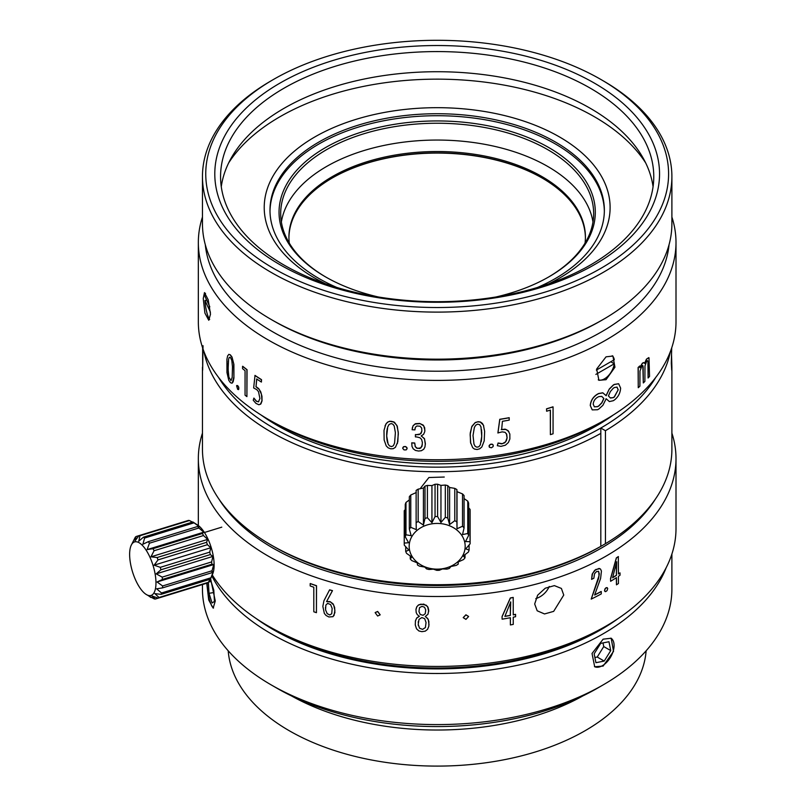 <?xml version="1.0" encoding="UTF-8"?>
<svg xmlns="http://www.w3.org/2000/svg" width="806" height="806" viewBox="0 0 806 806"><rect width="100%" height="100%" fill="white"/><g stroke="black" fill="none" stroke-linecap="round" stroke-linejoin="round"><path stroke-width="1.21" d="M377.631 616.026L380.16 614.867L377.631 611.542L375.143 612.631L377.631 616.026M380.18 614.817L377.671 611.452L375.183 612.54M465.928 619.371L468.608 616.53L465.928 614.887L463.228 617.658L465.928 619.371M468.598 616.479L465.908 614.797L463.218 617.608M206.749 583.232L208.714 600.007L213.167 608.117L215.273 600.974L210.618 578.779M207.152 583.111A16.473 3.476 -98.8 0 0 213.56 607.976M603.14 666.068L613.547 651.359L611.17 638.241L603.14 639.168L592.027 653.485L594.697 666.764L603.14 666.068M594.455 666.612A16.473 9.511 120 0 0 602.445 665.665A16.473 9.511 120 0 0 613.134 651.389A16.473 9.511 120 0 0 610.928 638.11M534.68 603.996L537.189 610.787L544.524 613.95L553.662 611.371L563.747 595.06L561.399 588.44L554.377 585.619L545.269 588.209L537.632 595.201L534.68 603.996M535.799 598.616A16.473 11.868 137.3 0 0 549.239 586.446M671.71 347.9L671.307 363.234L671.7 370.196L671.892 367.173L671.559 355.275M203.031 345.693L202.649 370.196L202.638 347.9M255.855 618.313A231.423 133.615 0 0 0 273.536 629.758A231.423 133.615 0 0 0 618.484 618.313M211.837 575.897A234.717 135.509 0 0 0 271.199 633.788A234.717 135.509 0 0 0 502.44 668.144A234.717 135.509 0 0 0 666.139 567.787M603.14 684.899L597.317 688.264A226.476 130.753 0 0 1 277.022 688.264L277.022 688.264A226.476 130.753 0 0 0 277.022 688.264L271.199 684.899A234.717 135.509 0 0 0 603.14 684.899A234.717 135.509 0 0 0 671.892 589.075L671.892 554.054M228.199 650.785A209.187 120.769 0 0 0 289.253 730.73A209.187 120.769 0 0 0 512.838 757.922A209.187 120.769 0 0 0 646.14 650.785M291.45 695.9A209.187 120.769 0 0 0 582.889 695.9M261.013 414.969A225.66 130.28 0 0 0 277.607 425.669A225.66 130.28 0 0 0 613.336 414.969M218.567 377.399A231.423 133.615 0 0 0 273.536 428.026A231.423 133.615 0 0 0 600.813 428.026L600.813 433.386A234.717 135.509 0 0 1 271.199 432.056A234.717 135.509 0 0 1 203.978 351.648M202.457 367.173L202.457 449.204A234.717 135.509 0 0 0 271.199 545.027L273.536 546.377A231.423 133.615 0 0 0 273.536 546.377L273.526 546.377A231.423 133.615 0 0 0 600.813 546.377L605.437 543.687A234.717 135.509 0 0 0 671.892 449.204L671.892 367.173M605.437 543.687L605.437 430.716A234.717 135.509 0 0 0 670.36 351.648M273.526 546.377L271.199 545.027A234.717 135.509 0 0 0 600.813 546.357L600.813 433.386M218.799 498.884A232.249 134.088 0 0 0 272.952 548.06A232.249 134.088 0 0 0 655.55 498.884M202.457 433.124A238.838 137.886 0 0 0 198.336 458.624A238.838 137.886 0 0 0 268.287 556.13A238.838 137.886 0 0 0 528.565 586.012A238.838 137.886 0 0 0 676.002 458.624A238.838 137.886 0 0 0 671.892 433.124M310.189 583.604L310.27 583.524A238.838 137.886 0 0 0 316.526 585.71L316.436 585.791A238.999 137.987 0 0 1 310.189 583.604L310.189 585.942A238.999 137.987 0 0 0 313.806 587.231L313.806 611.784A238.999 137.987 0 0 0 316.436 612.681L316.436 585.791M316.436 612.681L316.526 585.71M607.281 587.705L606.052 587.755L604.933 588.924L604.53 590.889L605.649 591.644L607.049 590.637L607.724 588.541L606.918 587.604L605.417 588.471L604.601 590.355L605.115 591.564M332.465 590.637A238.838 137.886 0 0 1 332.415 590.627A238.838 137.886 0 0 1 332.263 590.586A238.838 137.886 0 0 1 331.911 590.486A238.838 137.886 0 0 1 330.974 590.214A238.838 137.886 0 0 1 329.604 589.821L323.921 600.792L322.843 606.404L324.334 613.406L326.037 615.462L328.919 616.983L333.049 616.661L334.893 612.651L334.631 607.422L333.049 603.815L330.027 601.619L326.621 601.518L332.485 590.647A238.838 137.886 0 0 0 332.475 590.647A238.838 137.886 0 0 0 332.485 590.647L332.415 590.738A238.999 137.987 0 0 0 332.415 590.738A238.999 137.987 0 0 1 332.384 590.727A238.999 137.987 0 0 1 332.344 590.717A238.999 137.987 0 0 1 332.183 590.667A238.999 137.987 0 0 1 331.84 590.566A238.999 137.987 0 0 1 330.903 590.304A238.999 137.987 0 0 1 329.533 589.911M419.382 616.227L416.793 617.89L415.463 620.741L415.271 624.952L416.531 628.811L418.908 630.967L421.931 631.662L425.306 631.128L427.553 629.365L428.842 626.222L428.852 621.376L427.684 618.464L425.286 616.54L428.016 614.172L428.721 610.202L428.026 607.392L426.203 605.185L420.913 604.157L418.727 604.873L416.914 606.606L415.967 609.517L416.178 612.52L417.266 614.646L419.372 616.328L416.591 618.212L415.362 621.255M428.721 611.603L427.593 606.515L423.724 604.097L418.505 604.923L416.752 606.817L416.027 609.084M429.014 624.801L428.258 619.33L425.296 616.439M618.434 573.862A238.838 137.886 0 0 0 619.915 572.854L620.036 572.925A238.999 137.987 0 0 1 618.434 574.003L618.313 556.573A238.838 137.886 0 0 1 616.338 557.883L610.505 578.698L610.626 581.297A238.999 137.987 0 0 0 616.459 577.62L616.459 584.834A238.999 137.987 0 0 0 618.434 583.524L618.434 576.3A238.999 137.987 0 0 0 620.036 575.222L620.036 572.925M616.338 577.701L616.459 584.834M513.251 614.787A238.838 137.886 0 0 0 515.538 614.333L515.588 614.424A238.999 137.987 0 0 1 513.251 614.887L513.2 597.417A238.838 137.886 0 0 1 510.339 597.961L502.067 616.54L502.118 619.169A238.999 137.987 0 0 0 510.389 617.728L510.389 624.942A238.999 137.987 0 0 0 513.251 624.398L513.251 617.184A238.999 137.987 0 0 0 515.588 616.721L515.588 614.424M510.339 617.728L510.389 624.942M601.256 591.544A238.999 137.987 0 0 1 601.246 591.554A238.999 137.987 0 0 0 601.246 591.554A238.999 137.987 0 0 1 601.095 591.634A238.999 137.987 0 0 1 600.762 591.816A238.999 137.987 0 0 1 599.976 592.239A238.999 137.987 0 0 1 597.861 593.357A238.999 137.987 0 0 1 594.616 595.03L600.591 578.486L601.437 571.081L600.551 569.137L599.07 568.421L594.697 570.275L592.178 574.134L591.574 579.373A238.999 137.987 0 0 0 593.861 578.234L594.516 573.761L596.722 571.383L598.777 571.686L599.009 575.716L591.201 599.1A238.999 137.987 0 0 0 601.256 593.921A238.999 137.987 0 0 0 601.266 593.921L601.266 591.544A238.999 137.987 0 0 0 601.266 591.544L601.145 591.473A238.838 137.886 0 0 1 601.145 591.483A238.838 137.886 0 0 0 601.145 591.483A238.838 137.886 0 0 1 601.085 591.503A238.838 137.886 0 0 1 600.984 591.564A238.838 137.886 0 0 1 600.641 591.745A238.838 137.886 0 0 1 599.865 592.168A238.838 137.886 0 0 1 597.75 593.287A238.838 137.886 0 0 1 594.667 594.878M606.052 626.061L601.397 628.751A232.249 134.088 0 0 1 272.952 628.751A232.249 134.088 0 0 0 272.952 628.751L268.287 626.061A238.838 137.886 0 0 0 606.052 626.061A238.838 137.886 0 0 0 676.002 528.555L676.002 458.624M212.24 574.92A238.838 137.886 0 0 0 268.287 626.061L272.942 628.751M444.267 477.041L428.913 477.515L420.742 487.912M605.437 430.716L600.813 428.026A231.423 133.615 0 0 0 655.772 377.399M202.457 584.562L202.457 589.075A234.717 135.509 0 0 0 271.199 684.899L277.022 688.264M334.016 615.572L334.893 610.313L333.674 604.994L330.611 601.991L326.551 601.598L332.415 590.738M327.055 613.578L329.755 614.958L331.75 613.739L332.153 608.419L330.611 604.571L327.649 603.382L325.856 605.094L325.574 609.91L327.236 613.749M325.553 607.16L325.463 607.664M325.543 607.583L325.453 608.127M421.85 617.567L419.009 619.371L418.223 624.398L419.563 628.247L422.596 629.365L425.397 627.552L426.042 622.524L424.691 618.676L421.85 617.567M422.012 606.364L419.523 607.633L418.949 611.573L420.228 614.494L423.11 615.28L425.246 613.719L425.719 609.92L424.54 607.24L422.012 606.364M418.334 621.527L418.264 622.061M418.274 621.97L418.223 622.484M418.233 624.307L418.264 624.811M418.274 624.721L418.314 625.244M418.334 625.144L418.395 625.668M616.338 557.883L616.459 557.943A238.999 137.987 0 0 0 618.434 556.634M610.505 578.698L610.626 581.297M616.459 557.943L610.626 578.758M616.439 572.613L616.691 561.742L612.59 577.791A238.999 137.987 0 0 0 614.464 576.612A238.999 137.987 0 0 0 615.703 575.816A238.999 137.987 0 0 0 616.167 575.514A238.999 137.987 0 0 0 616.358 575.383A238.999 137.987 0 0 0 616.419 575.343L616.429 568.562M616.449 575.323A238.999 137.987 0 0 0 616.459 575.323A238.999 137.987 0 0 0 616.449 575.323L616.318 572.542M616.308 568.502L616.519 564.845M616.399 564.784L616.56 563.817M616.439 563.757L616.62 562.79M612.631 577.63A238.838 137.886 0 0 0 614.343 576.552A238.838 137.886 0 0 0 615.582 575.746A238.838 137.886 0 0 0 616.036 575.454A238.838 137.886 0 0 0 616.237 575.323A238.838 137.886 0 0 0 616.298 575.283A238.838 137.886 0 0 0 616.328 575.262A238.838 137.886 0 0 0 616.338 575.252M510.339 597.961L510.389 598.052A238.999 137.987 0 0 0 513.251 597.508M502.067 616.54L502.118 619.169M510.389 598.052L502.118 616.63M510.369 612.711L510.722 601.941L504.868 616.409A238.999 137.987 0 0 0 507.528 615.945A238.999 137.987 0 0 0 509.301 615.623A238.999 137.987 0 0 0 509.966 615.502A238.999 137.987 0 0 0 510.248 615.452A238.999 137.987 0 0 0 510.339 615.431A238.999 137.987 0 0 0 510.379 615.431L510.349 608.661M510.379 615.431A238.999 137.987 0 0 0 510.389 615.421L510.339 615.331A238.838 137.886 0 0 0 510.339 615.331L510.319 612.62M510.299 608.57L510.48 604.984M510.43 604.893L510.541 603.966M510.49 603.875L510.621 602.959M510.571 602.868L510.672 601.85M504.919 616.298A238.838 137.886 0 0 0 507.478 615.855A238.838 137.886 0 0 0 509.251 615.532A238.838 137.886 0 0 0 509.916 615.411A238.838 137.886 0 0 0 510.198 615.361A238.838 137.886 0 0 0 510.289 615.341A238.838 137.886 0 0 0 510.329 615.341M595.846 569.439L592.561 573.479L591.574 579.373M598.364 571.202L599.281 573.711L598.576 578.436L591.201 599.1M599.916 568.673L595.956 569.51M595.926 662.693L604.218 661.071L610.736 650.593L608.963 641.737L600.672 643.369L594.153 653.837L595.926 662.693M594.878 657.495L597.226 657.031L604.218 661.071M597.226 657.031L603.744 646.563L603.019 642.906M603.744 646.563L610.736 650.593M208.391 582.345L209.016 593.297L212.059 602.999L214.446 601.427L213.792 590.153L210.759 580.451L208.714 581.791M213.933 592.531L209.016 593.297M211.112 581.589L208.613 581.982M585.408 237.79A148.244 85.587 0 0 0 541.995 177.945L541.995 177.945A148.244 85.587 0 0 0 332.344 177.945A148.244 85.587 0 0 0 288.931 237.79M542.287 178.116A149.07 86.061 0 0 0 332.052 178.116M585.045 243.12A148.244 85.587 0 0 0 585.418 237.115A148.244 85.587 0 0 0 541.995 176.595A148.244 85.587 0 0 0 380.442 158.047A148.244 85.587 0 0 0 288.931 237.115A148.244 85.587 0 0 0 289.294 243.12M592.974 221.982A156.475 90.343 0 0 0 547.818 166.51A156.475 90.343 0 0 0 384.089 145.412A156.475 90.343 0 0 0 281.375 221.982M548.402 277.123A156.475 90.343 0 0 0 593.649 213.58A156.475 90.343 0 0 0 547.818 149.704A156.475 90.343 0 0 0 377.289 130.119A156.475 90.343 0 0 0 280.69 213.58A156.475 90.343 0 0 0 325.946 277.123M495.942 296.991A158.127 91.29 0 0 0 548.987 276.79A158.127 91.29 0 0 0 548.987 147.679A158.127 91.29 0 0 0 325.362 147.679A158.127 91.29 0 0 0 325.362 276.79L325.362 276.79A158.127 91.29 0 0 0 378.397 296.991M537.542 287.44A167.185 96.519 0 0 0 604.359 210.255A167.185 96.519 0 0 0 555.384 141.997A167.185 96.519 0 0 0 373.198 121.071A167.185 96.519 0 0 0 269.99 210.255A167.185 96.519 0 0 0 318.954 278.503A167.185 96.519 0 0 0 336.807 287.44M604.349 211.243A167.185 96.519 0 0 0 555.384 143.982A167.185 96.519 0 0 0 373.984 122.875A167.185 96.519 0 0 0 270 211.243M548.846 283.772A172.947 99.853 0 0 0 559.465 136.929A172.947 99.853 0 0 0 314.874 136.929A172.947 99.853 0 0 0 314.874 278.141A172.947 99.853 0 0 0 325.493 283.772M645.697 162.953A222.365 128.376 0 0 0 594.405 116.749A222.365 128.376 0 0 0 228.642 162.953M590.335 88.207A216.602 125.051 0 0 0 354.287 61.095A216.602 125.051 0 0 0 220.572 176.625A216.602 125.051 0 0 0 284.014 265.053A216.602 125.051 0 0 0 520.061 292.165A216.602 125.051 0 0 0 653.767 176.625A216.602 125.051 0 0 0 590.335 88.207M653.062 186.7A216.602 125.051 0 0 0 590.335 108.347A216.602 125.051 0 0 0 362.418 79.401A216.602 125.051 0 0 0 221.277 186.7M594.405 83.129A222.365 128.376 0 0 0 279.934 83.129A222.365 128.376 0 0 0 279.934 264.69A222.365 128.376 0 0 0 594.405 264.69A222.365 128.376 0 0 0 594.405 83.129M273.536 268.388A231.423 133.615 0 0 0 600.813 268.388A231.423 133.615 0 0 0 600.813 79.431L603.14 80.781A234.717 135.509 0 0 1 671.892 176.605A234.717 135.509 0 0 1 526.993 301.797A234.717 135.509 0 0 1 271.199 272.418A234.717 135.509 0 0 1 202.457 176.605A234.717 135.509 0 0 1 271.199 80.781L273.526 79.431A231.423 133.615 0 0 0 273.536 268.388M603.14 319.488L600.813 320.838A231.423 133.615 0 0 1 273.536 320.838A231.423 133.615 0 0 0 273.536 320.838L271.199 319.488A234.717 135.509 0 0 0 603.14 319.488A234.717 135.509 0 0 0 671.892 223.675L671.892 176.605M202.457 176.605L202.457 223.675A234.717 135.509 0 0 0 271.199 319.488L273.526 320.838M603.14 80.781L600.813 79.431A231.423 133.615 0 0 0 273.526 79.431M206.729 300.185L204.976 300.457A14.004 2.962 -98.8 0 0 209.671 319.418M203.253 298.573L204.915 313.081L208.754 320.254L210.497 314.189L208.19 299.761L204.472 292.588L203.253 298.573M610.787 361.753L614.283 363.778A14.004 8.08 120 0 1 604.54 378.81A14.004 8.08 120 0 1 598.243 379.838M596.359 370.085L614.283 359.738A14.004 8.08 120 0 0 612.207 355.728M606.052 379.686L614.948 367.214L612.913 356.05L606.052 356.826L596.662 369.017L598.908 380.301L606.052 379.686M205.298 244.692A232.249 134.088 0 0 0 272.952 331.941A232.249 134.088 0 0 0 519.961 362.408A232.249 134.088 0 0 0 669.051 244.692M202.457 217.016A238.838 137.886 0 0 0 198.336 242.515A238.838 137.886 0 0 0 268.287 340.011A238.838 137.886 0 0 0 528.565 369.904A238.838 137.886 0 0 0 676.002 242.515A238.838 137.886 0 0 0 671.892 217.016M618.605 383.737L614.263 384.432A238.838 137.886 0 0 1 613.134 385.147L609.265 389.046L606.172 395.716L602.777 392.794L598.657 393.509A238.838 137.886 0 0 1 597.417 394.154C593.105 396.824 590.717 400.612 590.254 405.509L592.208 409.851M609.265 389.046L606.052 395.655M606.052 398.688L609.386 401.579L613.255 400.723A238.999 137.987 0 0 0 614.384 400.008C618.212 397.046 620.298 393.086 620.62 388.109L618.665 383.767L614.384 384.492A238.999 137.987 0 0 1 613.255 385.218L609.386 389.107M422.334 444.6L420.873 447.904L417.448 448.368L415.312 446.715L414.727 443.008A238.838 137.886 0 0 0 414.727 443.008A238.838 137.886 0 0 1 414.697 443.008A238.838 137.886 0 0 1 414.657 443.008A238.838 137.886 0 0 1 414.506 442.998A238.838 137.886 0 0 1 414.163 442.978A238.838 137.886 0 0 1 413.226 442.927A238.838 137.886 0 0 1 411.735 442.837A238.838 137.886 0 0 0 411.735 442.837L411.997 446.433L413.206 448.841L415.443 450.423L418.505 451.038L421.337 450.735L423.674 449.315L424.923 447.048L425.367 443.612L424.43 438.595L421.165 435.905L423.553 434.384L424.782 431.603L424.702 427.835L423.18 425.084L419.684 423.452L415.513 423.694L412.984 425.9L412.108 429.729A238.999 137.987 0 0 0 412.178 429.739A238.999 137.987 0 0 0 412.329 429.749A238.999 137.987 0 0 0 412.672 429.769A238.999 137.987 0 0 0 413.579 429.82A238.999 137.987 0 0 0 414.909 429.89L415.362 427.301L416.883 425.981L420.057 426.213L421.679 428.077L421.881 431.109L421.034 433.406L419.12 434.625L416.692 434.646A238.838 137.886 0 0 0 416.692 434.646A238.838 137.886 0 0 1 416.662 434.646A238.838 137.886 0 0 1 416.591 434.646A238.838 137.886 0 0 1 416.43 434.635A238.838 137.886 0 0 1 416.007 434.615A238.838 137.886 0 0 1 415.422 434.585A238.838 137.886 0 0 1 415.412 434.585L415.402 434.676A238.999 137.987 0 0 0 415.987 434.706A238.999 137.987 0 0 0 416.41 434.726A238.999 137.987 0 0 0 416.571 434.736A238.999 137.987 0 0 0 416.642 434.736A238.999 137.987 0 0 0 416.682 434.746M421.891 431.009L420.389 433.94L416.692 434.646M414.909 429.89L415.05 428.308M397.368 443.612L398.335 433.749L397.308 426.314L394.436 422.223L389.681 421.256L387.575 422.163L385.862 424.107L384.009 430.364L384.14 439.975L386.225 445.899L388.099 447.814L390.719 448.821L393.197 448.7L395.454 447.28L397.821 441.708L398.265 432.288L396.874 425.397L393.57 421.85L390.88 421.256L388.371 421.76L386.467 423.291L385.016 425.931M407.07 448.841L406.879 447.491L405.388 446.474L403.383 446.806L402.748 448.438L404.028 449.889L406.153 449.909L407.121 448.479L406.153 446.897L404.058 446.564L402.758 447.763M647.943 363.022L648.095 378.004A238.999 137.987 0 0 0 648.105 377.994A238.999 137.987 0 0 0 648.145 377.954A238.999 137.987 0 0 0 648.226 377.863A238.999 137.987 0 0 0 648.467 377.601A238.999 137.987 0 0 0 649.535 376.422L648.991 357.793L646.785 358.952L644.699 363.415L643.772 362.569L642.473 363.103L639.904 367.687L639.904 366.015A238.999 137.987 0 0 0 639.904 366.015A238.999 137.987 0 0 0 639.904 366.025L639.763 365.964A238.838 137.886 0 0 0 639.763 365.974A238.838 137.886 0 0 0 639.763 365.964A238.838 137.886 0 0 1 639.722 366.005A238.838 137.886 0 0 1 639.632 366.085A238.838 137.886 0 0 1 639.44 366.277A238.838 137.886 0 0 1 638.896 366.77A238.838 137.886 0 0 1 638.11 367.476L638.251 387.706A238.999 137.987 0 0 0 639.904 386.195L639.994 371.032L641.989 365.823L642.694 365.44L643.128 366.7L643.309 382.941A238.999 137.987 0 0 0 643.319 382.941A238.999 137.987 0 0 0 643.329 382.921A238.999 137.987 0 0 0 643.359 382.9A238.999 137.987 0 0 0 643.44 382.82A238.999 137.987 0 0 0 643.631 382.628A238.999 137.987 0 0 0 644.155 382.115A238.999 137.987 0 0 0 644.891 381.369L644.981 365.884L646.724 361.058L647.601 360.695L648.095 363.073L648.095 378.004M638.11 367.476L638.251 367.526A238.999 137.987 0 0 0 639.037 366.821A238.999 137.987 0 0 0 639.571 366.327A238.999 137.987 0 0 0 639.773 366.136A238.999 137.987 0 0 0 639.863 366.055A238.999 137.987 0 0 0 639.893 366.035M648.749 357.622L646.462 359.144L644.558 363.375M546.619 411.231L546.549 408.813A238.838 137.886 0 0 0 552.987 406.818L553.067 406.899A238.999 137.987 0 0 1 546.619 408.894L546.619 411.231A238.999 137.987 0 0 0 550.387 410.093L550.387 434.635A238.999 137.987 0 0 0 553.067 433.789L553.067 406.899M550.307 410.113L550.387 434.635M483.741 425.951L482.441 423.462L480.497 422.022L478.18 421.699L475.248 422.525L471.913 426.303L470.22 433.114L470.513 442.464L472.689 447.693L474.462 449.063L477.102 449.516L479.731 448.791L481.837 446.967L484.194 440.892L484.638 431.381L483.399 425.084L480.245 422.022L477.585 421.86L475.036 422.757L471.722 426.868L470.14 434.585L470.754 443.522M493.272 445.174L492.204 444.166L490.522 444.257L489.101 445.637L489.474 447.29L491.428 447.773L493.111 446.605L493.201 445.013L491.65 444.156L489.675 444.912L489.121 446.726M506.4 433.648L507.065 437.86L505.564 441.869L502.37 443.703L498.088 443.008L497.312 445.688L500.939 446.373L505.422 445.184L508.374 442.524L509.866 438.998L509.845 434.051L508.062 430.585L505.06 429.155L501.231 429.618M501.654 429.497L502.42 421.296A238.999 137.987 0 0 0 502.481 421.286A238.999 137.987 0 0 0 502.591 421.276A238.999 137.987 0 0 0 502.944 421.216A238.999 137.987 0 0 0 503.76 421.075A238.999 137.987 0 0 0 505.946 420.702A238.999 137.987 0 0 0 509.221 420.117L509.18 417.689A238.838 137.886 0 0 0 509.18 417.689A238.838 137.886 0 0 1 509.15 417.699A238.838 137.886 0 0 1 509.09 417.71A238.838 137.886 0 0 1 508.949 417.74A238.838 137.886 0 0 1 508.465 417.82A238.838 137.886 0 0 1 507.347 418.022A238.838 137.886 0 0 1 504.344 418.546A238.838 137.886 0 0 1 499.76 419.291A238.838 137.886 0 0 0 499.76 419.291L497.896 432.923L502.219 431.865L505.1 432.318L506.722 434.333L507.115 437.95L506.39 440.68L504.788 442.776L501.544 443.884L498.128 443.099L497.312 445.688M606.052 419.362L601.397 422.052A232.249 134.088 0 0 1 272.952 422.052A232.249 134.088 0 0 0 272.952 422.052L268.287 419.362A238.838 137.886 0 0 0 606.052 419.362A238.838 137.886 0 0 0 676.002 321.856L676.002 242.515M209.812 306.844L204.976 296.417A14.004 2.962 -98.8 0 1 205.52 293.313M595.876 374.397L614.283 363.778M198.336 242.515L198.336 321.856A238.838 137.886 0 0 0 268.287 419.362L272.942 422.052M238.435 389.63L238.737 387.172L237.669 385.58L236.581 385.742L237.649 389.369L238.677 389.459L238.828 388.029L238.022 386.134L236.873 385.47M228.975 354.338L227.645 355.819L226.929 359.254L226.96 372.563L228.773 380.321L230.385 382.649L231.886 383.203L233.115 381.883L233.931 378.024L233.891 364.352L231.997 356.998L230.315 354.811L228.763 354.408M256.016 386.638L256.671 379.001A238.999 137.987 0 0 0 256.711 379.022A238.999 137.987 0 0 0 256.782 379.072A238.999 137.987 0 0 0 257.023 379.233A238.999 137.987 0 0 0 257.588 379.606A238.999 137.987 0 0 0 259.099 380.593A238.999 137.987 0 0 0 261.406 382.054L261.527 379.656A238.838 137.886 0 0 1 261.507 379.646A238.838 137.886 0 0 1 261.466 379.616A238.838 137.886 0 0 1 261.366 379.555A238.838 137.886 0 0 1 261.023 379.334A238.838 137.886 0 0 1 260.237 378.84A238.838 137.886 0 0 1 258.142 377.49A238.838 137.886 0 0 1 255.028 375.415A238.838 137.886 0 0 1 255.018 375.405L253.658 387.958L256.782 389.63L258.514 391.686L259.915 398.557L258.414 401.872L256.389 401.136L253.91 398.104L253.245 400.25L255.965 403.403L258.917 404.763L260.922 403.856L262.041 400.904L261.97 396.32L260.741 391.857L258.635 388.542L256.016 386.638L256.792 378.931M242.566 366.337L242.707 366.277A238.838 137.886 0 0 0 247.039 369.672L246.908 369.732A238.999 137.987 0 0 1 242.566 366.337L242.566 368.674A238.999 137.987 0 0 0 245.064 370.659L245.064 395.202A238.999 137.987 0 0 0 246.908 396.623L246.908 369.732M246.908 396.623L247.039 369.672M204.976 300.457L210.437 312.214M590.254 405.509L592.269 409.891L597.528 409.74A238.999 137.987 0 0 0 598.767 409.085L602.888 405.327L606.172 398.758L609.386 401.579M602.888 392.865L598.767 393.58A238.999 137.987 0 0 1 597.528 394.225C593.206 396.895 590.818 400.683 590.355 405.579M594.314 406.778L597.417 406.627A238.838 137.886 0 0 0 598.657 405.972L601.76 402.778L603.775 398.466L601.76 396.391L598.767 396.623A238.999 137.987 0 0 1 597.528 397.267C594.909 398.899 593.468 401.207 593.206 404.189L594.365 406.818L597.528 406.698A238.999 137.987 0 0 0 598.767 406.043L601.87 402.849L603.895 398.537L601.81 396.421M610.354 397.952L608.419 395.927L610.354 391.565L613.255 388.25A238.999 137.987 0 0 0 614.384 387.535L617.023 387.112L618.212 389.751L614.384 396.965A238.999 137.987 0 0 1 613.255 397.68L610.495 398.033M610.243 397.882L613.134 397.62A238.838 137.886 0 0 0 614.263 396.905L618.212 389.751M618.091 389.691L616.953 387.082M261.406 382.054L261.406 379.717A238.999 137.987 0 0 0 261.406 379.717L261.527 379.656M254.898 375.465A238.999 137.987 0 0 0 254.908 375.475A238.999 137.987 0 0 0 258.021 377.551A238.999 137.987 0 0 0 260.116 378.901A238.999 137.987 0 0 0 260.892 379.394A238.999 137.987 0 0 0 261.245 379.616A238.999 137.987 0 0 0 261.346 379.686A238.999 137.987 0 0 0 261.386 379.707M258.736 401.72L256.469 401.348L253.779 398.164M260.439 404.3L261.96 400.663L261.416 394.235L259.28 389.53L255.895 386.699M415.402 434.676A238.999 137.987 0 0 0 415.412 434.676L415.402 436.892A238.999 137.987 0 0 0 415.412 436.892A238.999 137.987 0 0 0 415.433 436.892A238.999 137.987 0 0 0 415.513 436.902A238.999 137.987 0 0 0 415.674 436.912A238.999 137.987 0 0 0 416.138 436.933A238.999 137.987 0 0 0 416.873 436.973L419.936 437.749L421.609 439.441L422.384 442.575L421.961 446.403L419.926 448.468L416.773 448.227L415.201 446.605L414.707 443.109A238.999 137.987 0 0 0 414.707 443.109A238.999 137.987 0 0 0 414.697 443.109L414.727 443.008M411.715 442.937L411.715 442.927A238.999 137.987 0 0 0 413.206 443.018A238.999 137.987 0 0 0 414.143 443.078A238.999 137.987 0 0 0 414.486 443.088A238.999 137.987 0 0 0 414.637 443.099A238.999 137.987 0 0 0 414.687 443.099M425.336 444.529L424.56 438.968L421.498 436.046M424.903 430.364L423.755 425.85L420.077 423.624L414.909 424.057L413.135 425.709L412.259 428.087M391.202 423.573L389.117 424.419L387.696 427.009L386.679 435.986L388.17 444.177L389.54 445.96L391.656 446.595L393.419 445.698L394.587 443.018L395.383 432.671L394.215 425.971L392.895 424.188L391.202 423.573M387.343 428.329L387.182 429.054M387.212 428.963L387.061 429.689M386.981 430.394L386.86 431.26M386.89 431.17L386.789 432.016M386.82 431.925L386.739 432.731M386.769 432.641L386.699 433.356M386.739 433.265L386.679 433.93M386.719 433.83L386.668 434.494M386.699 434.394L386.668 434.958M386.699 434.857L386.668 435.462M386.699 435.371L386.679 435.986M386.709 435.895L386.699 436.731M386.739 436.63L386.739 437.497M386.779 437.396L386.799 438.283M386.92 438.988L386.951 439.613M386.981 439.522L387.021 440.147M387.061 440.056L387.112 440.67M387.142 440.58L387.223 441.265M387.263 441.164L387.354 441.839M387.535 442.303L387.626 442.806M232.309 383.011L233.901 376.835L233.68 363.778L231.856 357.048L230.173 354.862L228.833 354.388M230.345 357.3L229.287 357.33L228.572 359.355L228.098 369.47L228.914 377.208L230.99 380.664L232.199 377.248L232.481 366.831L231.806 360.484L230.345 357.3M228.521 360.574L228.31 361.199M228.461 361.148L228.259 361.793M228.34 362.488L228.148 363.284M228.299 363.234L228.118 364.01M228.259 363.959L228.088 364.705M228.239 364.655L228.078 365.32M228.219 365.269L228.068 365.874M228.209 365.833L228.058 366.438M228.199 366.387L228.058 366.901M228.199 366.851L228.058 367.405M228.199 367.355L228.068 367.939M228.209 367.889L228.078 368.685M228.219 368.644L228.098 369.47M228.239 369.42L228.128 370.276M228.31 371.062L228.199 371.667M228.34 371.616L228.239 372.231M228.38 372.181L228.279 372.795M228.42 372.745L228.34 373.43M228.481 373.38L228.4 374.055M228.622 374.629L228.541 375.133M643.641 362.559L641.828 363.99L640.024 367.395M638.251 367.526L638.251 387.706M642.825 365.491L643.309 382.941M647.621 360.635L648.095 363.073M477.585 424.158L475.691 425.225L474.361 427.472L473.021 435.482L473.978 444.156L475.218 446.373L476.94 447.189L478.845 446.756L480.316 444.872L481.736 436.328L480.96 426.787L479.651 424.671L477.585 424.158M481.152 441.819L481.303 441.255M481.273 441.154L481.404 440.58M481.373 440.479L481.484 439.895M481.454 439.804L481.555 439.199M481.525 439.109L481.696 437.144M481.666 437.054L481.736 436.328M481.706 436.237L481.756 435.532M481.726 435.442L481.766 432.379M481.736 432.288L481.746 431.714M481.645 430.515L481.615 429.91M509.221 417.78A238.999 137.987 0 0 0 509.231 417.78A238.999 137.987 0 0 1 509.201 417.79A238.999 137.987 0 0 1 509.14 417.8A238.999 137.987 0 0 1 508.999 417.83A238.999 137.987 0 0 1 508.505 417.911A238.999 137.987 0 0 1 507.397 418.113A238.999 137.987 0 0 1 504.395 418.636A238.999 137.987 0 0 1 499.811 419.382A238.999 137.987 0 0 0 499.811 419.382L497.937 433.013M508.898 431.673L505.956 429.417L501.695 429.588M449.244 525.663A27.998 22.86 0 0 1 462.443 556.14A27.998 22.86 0 0 1 425.105 566.92A27.998 22.86 0 0 1 411.906 536.443A27.998 22.86 0 0 1 449.244 525.663M410.264 555.979L410.264 558.961A32.945 26.9 0 0 0 411.826 560.613L417.317 562.88L417.458 564.986A32.945 26.9 0 0 0 419.563 566.175L424.752 567.051L426.586 568.905A32.945 26.9 0 0 0 429.034 569.499L433.396 569.147L436.741 570.336A32.945 26.9 0 0 0 439.29 570.285L442.413 568.955L446.937 569.127A32.945 26.9 0 0 0 449.345 568.432L450.917 566.507L456.186 565.409A32.945 26.9 0 0 0 458.211 564.14L458.07 562.024L463.571 559.535A32.945 26.9 0 0 0 465.012 557.812L463.178 555.959L468.367 552.09A32.945 26.9 0 0 0 469.092 550.085L465.747 548.896L470.11 543.788A32.945 26.9 0 0 0 470.11 543.435L470.11 511.105A32.945 26.9 0 0 0 470.049 509.372L470.049 541.703A32.945 26.9 0 0 1 470.11 543.435M470.049 541.703L465.515 541.541L468.629 535.466A32.945 26.9 0 0 0 467.782 533.491L462.513 534.6L464.075 527.92A32.945 26.9 0 0 0 462.523 526.258L457.022 528.756L456.881 521.885A32.945 26.9 0 0 0 454.775 520.706L449.597 524.575L447.763 517.966A32.945 26.9 0 0 0 445.315 517.371L440.953 522.479L437.608 516.545A32.945 26.9 0 0 0 435.049 516.596L431.935 522.671L427.402 517.754A32.945 26.9 0 0 0 424.994 518.449L423.432 525.129L418.163 521.472A32.945 26.9 0 0 0 416.128 522.741L416.269 529.602L410.778 527.346A32.945 26.9 0 0 0 409.327 529.068L411.161 535.678L405.982 534.791A32.945 26.9 0 0 0 405.247 536.796L408.592 542.73L404.229 543.083A32.945 26.9 0 0 0 404.229 543.435L404.229 511.105A32.945 26.9 0 0 1 404.229 510.752L404.229 543.083M416.128 522.741L416.128 490.411A32.945 26.9 0 0 1 418.163 489.141L423.432 488.043L424.994 486.109A32.945 26.9 0 0 1 427.402 485.414L431.935 485.585L435.049 484.265A32.945 26.9 0 0 1 437.608 484.215L440.953 485.393L445.315 485.041A32.945 26.9 0 0 1 447.763 485.635L449.597 487.489L454.775 488.376A32.945 26.9 0 0 1 456.881 489.554L457.022 491.66L462.523 493.927A32.945 26.9 0 0 1 464.075 495.579L464.075 527.92M464.075 498.571L467.782 501.161A32.945 26.9 0 0 1 468.629 503.135L468.629 535.466M468.629 507.81L470.049 509.372M467.782 501.161L467.782 533.491M462.523 493.927L462.523 526.258M456.881 489.554L456.881 521.885M454.775 488.376L454.775 520.706M447.763 485.635L447.763 517.966M445.315 485.041L445.315 517.371M437.608 484.215L437.608 516.545M435.049 484.265L435.049 516.596M427.402 485.414L427.402 517.754M424.994 486.109L424.994 518.449M418.163 489.141L418.163 521.472M409.327 529.068L409.327 496.728A32.945 26.9 0 0 1 410.778 495.015L410.778 527.346M405.247 536.796L405.247 504.455A32.945 26.9 0 0 1 405.982 502.46L405.982 534.791M410.264 558.961L411.836 557.037L406.567 553.379A32.945 26.9 0 0 1 405.71 551.415L408.823 550.095L404.3 545.168A32.945 26.9 0 0 1 404.229 543.435M405.71 546.73L405.71 551.415M458.211 561.963L458.211 564.14M465.012 554.619L465.012 557.812M404.229 510.752L405.247 509.543M405.982 502.46L409.327 499.922M410.778 495.015L416.269 492.516M469.092 545.007L469.092 550.085M423.432 488.043L423.432 525.129M431.935 485.585L431.935 522.671M440.953 485.393L440.953 522.479M449.597 487.489L449.597 524.575M457.022 491.66L457.022 528.756M130.098 548.896A27.998 10.75 72.9 0 1 131.046 545.652A27.998 10.75 72.9 0 1 147.518 552.442A27.998 10.75 72.9 0 1 155.508 588.451A27.998 10.75 72.9 0 1 146.017 594.334A27.998 10.75 72.9 0 1 130.098 548.896M210.95 577.781A32.945 12.644 72.9 0 1 210.457 579.141L212.713 573.812A27.998 10.75 72.9 0 0 213.661 570.567A27.998 10.75 72.9 0 0 197.742 525.139L192.846 521.976A32.945 12.644 72.9 0 1 194.024 522.822L199.576 526.802L197.682 526.479A32.945 12.644 72.9 0 1 198.87 528.001L203.787 532.172L202.397 533.491A32.945 12.644 72.9 0 1 203.495 535.537L207.656 539.385L206.558 542.327A32.945 12.644 72.9 0 1 207.444 544.695L210.799 547.737L209.731 552.13A32.945 12.644 72.9 0 1 210.326 554.578L212.905 556.412L211.625 561.923A32.945 12.644 72.9 0 1 211.867 564.23L213.761 564.553L212.049 570.759A32.945 12.644 72.9 0 1 211.918 572.693L213.308 571.373L210.95 577.781L161.532 592.984L156.606 588.813L162.49 587.896A32.945 12.644 72.9 0 0 162.621 585.972L157.069 581.992L162.439 579.433A32.945 12.644 72.9 0 0 162.197 577.126L156.213 573.852L160.908 569.792A32.945 12.644 72.9 0 0 160.303 567.333L154.107 565.177L158.016 559.898A32.945 12.644 72.9 0 0 157.13 557.53L150.964 556.825L154.067 550.74A32.945 12.644 72.9 0 0 152.979 548.695L147.095 549.611L149.453 543.204A32.945 12.644 72.9 0 0 148.254 541.682L142.884 544.241L144.606 538.035A32.945 12.644 72.9 0 0 143.428 537.179L138.733 541.239L140.002 535.728A32.945 12.644 72.9 0 0 138.964 535.627L135.045 540.907L136.113 536.514A32.945 12.644 72.9 0 0 135.307 537.189L131.046 545.652M138.964 535.627L188.392 520.424A32.945 12.644 72.9 0 1 189.43 520.525L192.412 522.117M189.43 520.525L140.002 535.728M138.954 535.637L136.113 536.514M151.347 597.357L146.017 594.334M204.795 583.836L155.367 599.039A32.945 12.644 72.9 0 1 154.329 598.949L148.334 595.664L150.913 597.488M159.034 597.488A32.945 12.644 72.9 0 1 158.218 598.153L207.646 582.95A32.945 12.644 72.9 0 0 208.452 582.285L159.034 597.488L154.873 593.639L161.039 594.354A32.945 12.644 72.9 0 0 161.532 592.984M210.457 579.141L161.039 594.354M211.918 572.693L162.49 587.896M212.049 570.759L162.621 585.972M211.867 564.23L162.439 579.433M211.625 561.923L162.197 577.126M210.326 554.578L160.908 569.792M209.731 552.13L160.303 567.333M207.444 544.695L158.016 559.898M206.558 542.327L157.13 557.53M203.495 535.537L154.067 550.74M202.397 533.491L152.979 548.695M192.846 521.976L143.428 537.179M194.024 522.822L144.606 538.035M210.034 579.282L208.452 582.285M197.682 526.479L148.254 541.682M198.87 528.001L149.453 543.204M155.367 599.039L152.022 596.007L158.218 598.153M203.787 532.172L147.095 549.611M207.656 539.385L150.964 556.825M210.799 547.737L154.107 565.177M212.905 556.412L156.213 573.852M213.761 564.553L157.069 581.992M198.336 525.552L198.336 458.624M204.422 532.494L221.781 527.154"/></g></svg>
